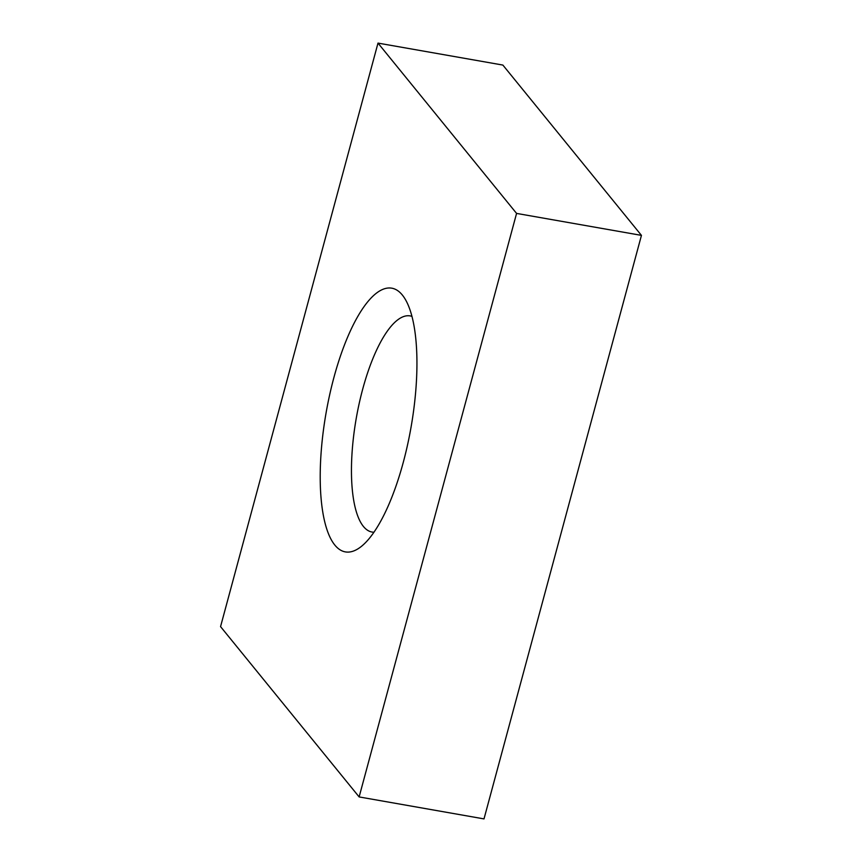 <?xml version="1.0" encoding="UTF-8"?>
<svg xmlns="http://www.w3.org/2000/svg" width="862" height="862" viewBox="0 0 862 862"><rect width="100%" height="100%" fill="white"/><g stroke="black" fill="none" stroke-linecap="round" stroke-linejoin="round"><path stroke-width="1.29" d="M333.928 377.437A133.901 43.078 100 0 1 404.806 298.521A133.901 43.078 100 0 1 403.211 462.592A133.901 43.078 100 0 1 361.156 546.583A133.901 43.078 100 0 1 322.7 511.619A133.901 43.078 100 0 1 333.928 377.437M373.957 532.231A109.733 35.299 100 0 1 372.093 532.059A109.733 35.299 100 0 1 362.719 389.085A109.733 35.299 100 0 1 410.118 315.901A109.733 35.299 100 0 1 411.939 316.386M377.998 43.1L502.869 65.07L641.447 235.38L484.002 818.9L359.131 796.93L220.553 626.62L377.998 43.1L516.575 213.41L359.131 796.93M641.447 235.38L516.575 213.41"/></g></svg>
